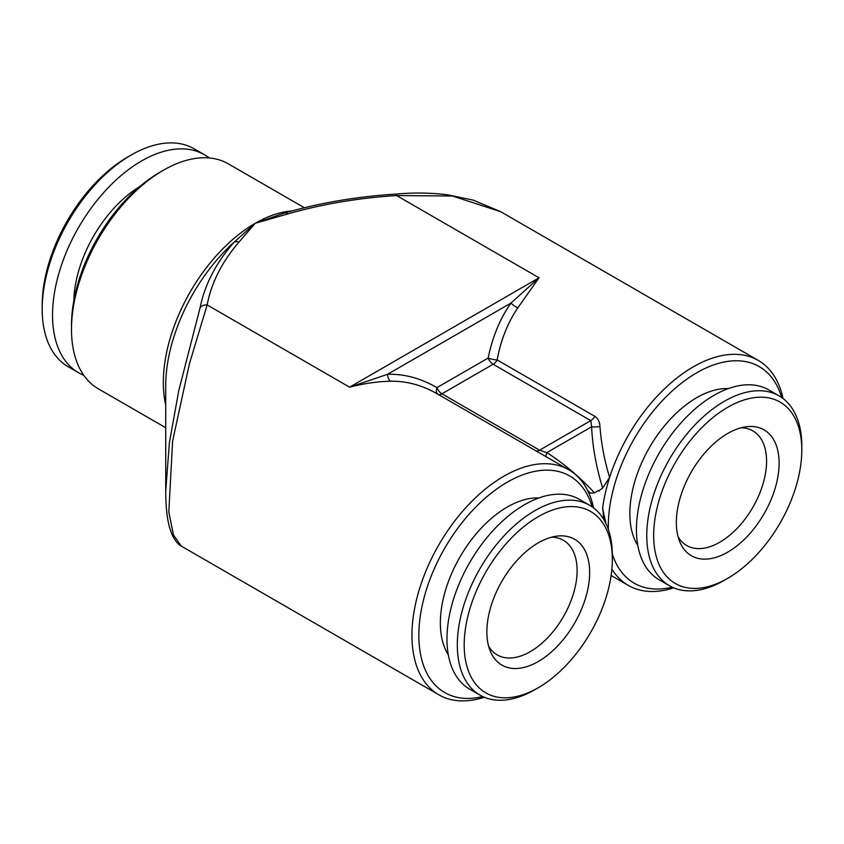 <?xml version="1.0" encoding="UTF-8"?>
<svg xmlns="http://www.w3.org/2000/svg" width="844" height="844" viewBox="0 0 844 844"><rect width="100%" height="100%" fill="white"/><g stroke="black" fill="none" stroke-linecap="round" stroke-linejoin="round"><path stroke-width="1.27" d="M437.888 394.222A8.123 4.684 -60 0 0 441.918 393.81A8.123 4.684 60 0 1 436.949 387.618A8.123 4.357 -59.9 0 0 437.825 394.19C422.675 385.307 406.913 380.982 390.561 381.235A8.123 4.99 -92 0 1 387.533 374.325C404.16 373.797 420.628 378.228 436.949 387.618L488.138 358.067C492.527 336.714 500.165 318.367 511.031 303.017L387.533 374.325L349.574 387.174L539.042 277.792L517.952 307.691C507.666 322.819 500.735 340.237 497.179 359.955A8.123 1.762 11.5 0 1 488.138 358.067A8.123 4.684 -120 0 0 493.118 364.249L441.918 393.81L539.569 450.19L546.828 452.627C563.359 463.145 579.237 476.543 594.461 492.843L598.407 490.564A141.286 81.573 120 0 1 598.554 490.986L602.648 488.117C596.149 466.785 592.467 446.328 591.633 426.758L546.828 452.627A8.123 2.532 -57.6 0 0 546.216 456.773M605.95 523.575L602.616 508.193A129.913 75.01 -60 0 1 609.611 477.461A129.913 75.01 -60 0 1 758.239 360.399A129.913 75.01 -60 0 1 783.042 398.516M673.734 587.846A129.913 75.01 -60 0 1 628.326 585.419A129.913 75.01 -60 0 1 611.879 569.067M608.366 529.483A125.039 72.194 -60 0 1 608.313 525.949A125.039 72.194 -60 0 1 684.336 380.971A125.039 72.194 -60 0 1 781.671 397.513M672.183 587.16A125.039 72.194 -60 0 1 612.322 554.033M594.461 492.843L590.22 493.096L587.498 490.227A129.913 75.01 120 0 0 568.772 469.791A129.913 75.01 120 0 0 438.859 544.802A129.913 75.01 120 0 0 438.859 694.812A129.913 75.01 120 0 0 484.266 697.239M603.608 519.239A141.286 81.573 120 0 0 602.616 508.193M599.947 426.41C599.767 421.947 598.069 418.592 594.83 416.335A8.123 4.684 -60 0 1 590.768 420.628L591.633 426.758A8.123 2.532 -2.4 0 0 599.947 426.41C601.223 443.469 604.441 460.486 609.611 477.461L602.648 488.117M593.575 507.909A129.913 75.01 120 0 0 587.498 490.227M517.952 307.691A8.123 3.671 35.5 0 1 511.031 303.017L539.042 277.792L396.606 195.555A8.123 0.981 -94.9 0 0 395.91 194.088C413.771 192.474 431.147 192.738 448.037 194.88L473.22 200.133L500.64 211.675L452.405 196.008L396.606 195.555C358.394 197.96 322.07 204.1 287.635 213.965A8.123 3.292 -108.3 0 0 285.082 212.878L285.082 212.878C320.024 202.824 356.97 196.568 395.91 194.088M728.361 388.588A94.591 54.617 120 0 0 649.437 447.594A94.591 54.617 120 0 0 637.8 545.456M390.561 381.235C377.732 381.477 364.07 383.461 349.574 387.174L207.139 304.937A8.123 6.562 -165.5 0 0 200.07 307.807C204.702 284.766 215.969 262.98 233.862 242.439L255.204 223.301L280.451 214.376M287.635 213.965L255.204 223.301L239.031 242.028A8.123 5.75 -135.2 0 0 233.862 242.439A132.297 76.382 -60 0 0 165.719 385.729L165.719 491.24L169.391 442.625L178.738 390.772L200.07 307.807M239.031 242.028C222.004 261.798 211.38 282.772 207.139 304.937L189.415 363.817L172.609 441.032L168.821 511.991L173.421 534.885L181.27 546.089M165.719 427.729L98.389 388.852A129.913 75.01 -60 0 1 71.487 329.382A129.913 75.01 -60 0 1 163.346 170.266A129.913 75.01 -60 0 1 228.302 163.831L303.945 207.508M592.203 506.906A125.039 72.194 120 0 0 444.735 548.199A125.039 72.194 120 0 0 482.715 696.543M741.064 427.802A66.18 38.202 -60 0 1 752.869 430.894A66.18 38.202 -60 0 1 764.031 480.225A66.18 38.202 -60 0 1 725.534 538.504A66.18 38.202 -60 0 1 686.689 545.519A66.18 38.202 -60 0 1 678.112 536.847M538.272 687.712L534.822 689.706A109.614 63.289 -60 0 1 483.39 696.859A109.614 63.289 -60 0 1 480.014 695.129A109.614 63.289 -60 0 1 480.014 568.561A109.614 63.289 -60 0 1 589.629 505.271A109.614 63.289 -60 0 1 612.333 555.447L612.333 559.435A104.74 60.473 -60 0 1 538.272 687.712A104.74 60.473 -60 0 1 489.119 694.549A104.74 60.473 -60 0 1 507.888 541.732A104.74 60.473 -60 0 1 612.333 559.435M448.322 654.849A94.591 54.617 -60 0 1 459.959 556.987A94.591 54.617 -60 0 1 538.894 497.971M551.596 537.185A66.18 38.202 -60 0 1 563.402 540.287A66.18 38.202 -60 0 1 564.372 614.981A66.18 38.202 -60 0 1 499.258 655.946A66.18 38.202 -60 0 1 497.221 654.912A66.18 38.202 -60 0 1 488.634 646.24M736.844 572.411A104.74 60.473 -60 0 1 727.739 578.33A104.74 60.473 -60 0 1 653.667 535.56A104.74 60.473 -60 0 1 727.739 407.283A104.74 60.473 -60 0 1 801.8 450.042A104.74 60.473 -60 0 1 736.844 572.411M734.058 548.041A72.668 41.957 -60 0 1 679.726 541.69A72.668 41.957 -60 0 1 691.394 471.828A72.668 41.957 -60 0 1 746.075 426.79A72.668 41.957 -60 0 1 778.748 470.498A72.668 41.957 -60 0 1 734.058 548.041M598.407 490.564L598.987 491.24M727.739 578.33L724.289 580.313A109.614 63.289 -60 0 1 669.482 585.747L659.143 579.775A109.614 63.289 -60 0 1 659.143 453.207A109.614 63.289 -60 0 1 768.768 389.917L779.096 395.878A109.614 63.289 -60 0 1 801.8 446.065L801.8 450.042M71.487 329.382L71.487 325.404A125.039 72.194 -60 0 1 159.896 172.26L163.346 170.266M669.482 585.747A109.614 63.289 -60 0 1 669.482 459.168A109.614 63.289 -60 0 1 779.096 395.878M209.217 157.955A125.851 72.658 120 0 0 204.459 154.758L194.12 148.787A125.851 72.658 120 0 0 131.189 155.022L127.75 157.005A120.987 69.852 120 0 0 42.2 305.18L42.2 309.157A125.851 72.658 120 0 0 43.709 327.145A125.851 72.658 120 0 0 68.269 366.771L78.597 372.742A125.851 72.658 120 0 0 83.756 375.263M504.163 666.264A72.668 41.957 -60 0 1 490.258 651.083A72.668 41.957 -60 0 1 501.927 581.21A72.668 41.957 -60 0 1 556.597 536.172A72.668 41.957 -60 0 1 582.202 607.596A72.668 41.957 -60 0 1 504.163 666.264M480.014 695.129L469.675 689.168A109.614 63.289 -60 0 1 469.675 562.589A109.614 63.289 -60 0 1 579.29 499.3L589.629 505.271M204.459 154.758A125.851 72.658 120 0 0 100.046 196.789A125.851 72.658 120 0 0 54.048 333.106A125.851 72.658 120 0 0 78.597 372.742M131.189 155.022A125.851 72.658 120 0 0 42.2 309.157M139.777 186.556A95.815 55.314 120 0 0 73.797 300.833M165.719 405.025A129.913 75.01 -60 0 1 255.204 223.301A129.913 75.01 -60 0 1 290.969 211.021M437.846 394.201L535.507 450.58A8.123 4.684 -60 0 0 539.569 450.19L590.768 420.628L493.118 364.249A8.123 4.684 -60 0 0 497.179 359.955L594.83 416.335M165.719 491.24C165.74 506.189 167.038 518.311 169.612 527.616L171.859 534.157C174.982 540.656 178.126 544.633 181.27 546.1L438.859 694.812M611.13 575.492L628.326 585.419M500.661 211.686L758.239 360.399M437.667 394.095L568.772 469.791M279.659 214.619L285.082 212.878"/></g></svg>
